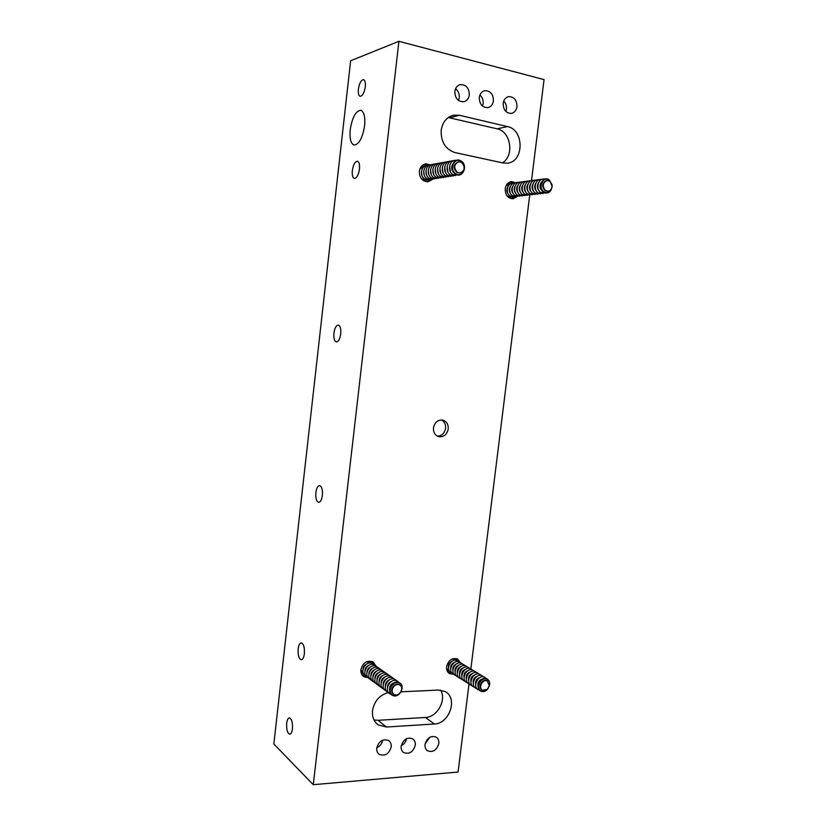 <?xml version="1.0" encoding="UTF-8"?>
<svg xmlns="http://www.w3.org/2000/svg" width="826" height="826" viewBox="0 0 826 826"><rect width="100%" height="100%" fill="white"/><g stroke="black" fill="none" stroke-linecap="round" stroke-linejoin="round"><path stroke-width="1.24" d="M350.234 129.641C349.47 138.541 350.771 143.683 354.137 145.056C359.052 144.447 362.542 137.994 364.607 125.707C365.35 116.776 364.07 111.634 360.745 110.271C355.738 110.952 352.237 117.406 350.234 129.641M365.298 86.782C364.276 92.832 362.562 96.012 360.146 96.322C358.618 95.682 358.03 93.297 358.381 89.167C359.393 83.137 361.117 79.957 363.543 79.626C365.071 80.267 365.66 82.652 365.298 86.782M292.445 728.821C291.991 732.166 291.103 733.963 289.781 734.2C287.407 733.24 286.374 729.606 286.684 723.297C287.128 719.942 288.026 718.145 289.358 717.897C291.723 718.847 292.745 722.482 292.445 728.821M455.549 88.733C458.316 90.943 459.566 93.947 459.277 97.736L458.513 100.473M469.302 94.959C468.693 98.655 466.845 100.917 463.768 101.743C457.986 101.753 455.002 98.304 454.837 91.387C455.425 87.742 457.222 85.491 460.237 84.613C466.101 84.52 469.127 87.969 469.302 94.959M479.927 94.99C482.363 97.189 483.447 100.049 483.158 103.56L482.487 106.069M493.421 100.906C492.812 104.613 490.964 106.853 487.898 107.638C482.301 107.597 479.431 104.19 479.297 97.416C479.896 93.772 481.703 91.531 484.707 90.695C490.386 90.674 493.287 94.081 493.421 100.906M503.726 101.123C505.842 103.312 506.761 106.017 506.472 109.249L505.904 111.5M516.983 106.709C516.353 110.416 514.515 112.646 511.47 113.399C506.039 113.296 503.282 109.93 503.189 103.312C503.798 99.657 505.595 97.427 508.589 96.642C514.092 96.673 516.89 100.039 516.983 106.709M382.696 740.148C382.015 743.73 380.053 746.26 376.801 747.716M391.194 746.962C388.984 754.024 384.978 756.471 379.186 754.303C377.317 752.858 376.511 750.762 376.759 748.005C378.948 740.994 382.923 738.516 388.674 740.592C390.615 742.037 391.452 744.164 391.194 746.962M406.485 738.692C405.834 741.913 404.09 744.267 401.24 745.764M415.272 745.207C413.145 752.104 409.262 754.551 403.635 752.538C401.735 751.113 400.92 749.017 401.178 746.229C403.284 739.373 407.135 736.906 412.732 738.836C414.683 740.261 415.53 742.378 415.272 745.207M429.737 737.308L425.142 743.803M438.812 743.493C436.758 750.245 433 752.682 427.517 750.803C425.596 749.409 424.77 747.313 425.029 744.494C427.063 737.783 430.8 735.336 436.242 737.133C438.214 738.516 439.071 740.643 438.812 743.493M359.465 169.144C358.484 175.05 356.801 178.148 354.385 178.437C352.64 177.745 351.959 175.112 352.341 170.538C353.301 164.653 354.994 161.545 357.421 161.246C359.155 161.937 359.837 164.57 359.465 169.144M340.735 333.9C339.94 339.001 338.484 341.675 336.368 341.933C334.365 341.179 333.549 338.237 333.921 333.126C334.706 328.036 336.161 325.351 338.299 325.083C340.291 325.836 341.107 328.769 340.735 333.9M322.377 495.394C321.727 499.782 320.498 502.094 318.681 502.353C316.441 501.516 315.501 498.243 315.862 492.544C316.503 488.166 317.731 485.843 319.569 485.585C321.799 486.411 322.729 489.673 322.377 495.394M304.371 653.727C303.844 657.496 302.822 659.509 301.294 659.757C298.867 658.818 297.825 655.194 298.155 648.885C298.682 645.116 299.704 643.103 301.242 642.845C303.658 643.774 304.701 647.398 304.371 653.727M430.047 179.645L427.032 181.803M432.69 179.283L428.085 181.782C422.344 181.421 419.432 177.91 419.36 171.24C420.083 167.038 422.262 164.581 425.896 163.847L430.408 164.828M514.257 196.929L511.624 198.746M517.313 196.474L512.905 198.787C507.753 198.312 505.192 194.967 505.223 188.741C505.966 184.58 508.093 182.195 511.583 181.586L515.93 182.845C510.045 181.73 507.205 192.251 512.44 195.741L517.303 196.464M441.445 419.959C444.471 421.642 445.844 424.44 445.565 428.353C444.564 433.268 441.858 435.87 437.45 436.159M448.229 429.004C446.959 434.579 443.841 437.13 438.874 436.675C435.044 435.395 433.247 432.442 433.474 427.816C434.724 422.303 437.79 419.732 442.695 420.104C446.618 421.343 448.466 424.306 448.229 429.004M365.773 675.998L362.469 675.544M368.169 677.712L363.946 676.814C361.633 675.245 360.611 672.87 360.879 669.679C362.975 662.607 367.043 660.015 373.073 661.925L376.109 666.221M451.058 672.663L448.239 672.54M453.763 674.284L449.736 673.727C447.372 672.271 446.329 669.917 446.608 666.644C448.456 660.088 452.111 657.548 457.552 659.003L460.516 662.741M448.281 117.519L497.087 128.825C510.85 131.303 514.598 155.846 502.425 162.836M459.452 115.289L453.763 115.144C446.763 116.931 442.571 121.98 441.187 130.322C440.847 141.938 445.451 149.351 455.002 152.562L503.024 162.97L507.236 163.176C524.159 162.123 524.458 129.692 507.474 126.584L459.452 115.289L449.561 117.757M396.738 680.758L394.89 679.375C387.879 675.885 381.065 689.772 388.437 692.549C379.671 694.976 374.364 700.975 372.516 710.556C371.958 716.896 373.879 721.676 378.287 724.898L386.444 727.025L434.383 723.999C449.52 723.824 458.131 698.032 445.224 691.61L438.544 690.061L401.126 691.806M313.281 784.7L273.84 744.04L350.647 60.763L398.917 41.3L313.281 784.7L458.069 772.042L469.003 683.949M398.917 41.3L544.055 79.606L531.5 180.708M529.714 195.122L470.872 668.915M440.609 690.123C446.804 699.952 437.243 717.288 425.442 717.474L377.998 720.303L374.002 719.973M456.427 658.57L457.862 661.058M372.185 661.492L373.724 664.496M509.91 181.999L512.853 183.135M424.234 164.281L427.785 165.355M549.92 181.297L552.026 186.077C551.768 189.082 550.415 190.806 547.979 191.25L545.346 190.434C542.124 185.953 542.744 182.629 547.215 180.471L549.92 181.297M547.679 191.291L544.778 190.507C541.557 186.015 542.176 182.701 546.647 180.543L546.936 180.512M543.756 191.725C548.299 193.811 551.087 191.983 552.129 186.253L549.486 180.264C543.56 175.308 537.509 187.357 543.756 191.725M549.383 180.016L552.057 184.776L552.16 186.294C551.066 192.303 548.134 194.213 543.374 192.024C536.828 187.45 543.167 174.823 549.383 180.016M542.279 190.951L542.093 190.816C539.533 188.152 539.316 185.282 541.433 182.185M546.058 193.088L540.679 192.499C535.103 188.72 538.542 177.394 544.716 179.17M543.043 193.552L538.015 192.809C532.625 189.164 535.64 178.189 541.68 179.459M540.38 193.852L535.372 193.108C530.003 189.484 532.997 178.561 539.017 179.81M537.747 194.151L532.749 193.408C527.391 189.794 530.364 178.922 536.373 180.151M535.124 194.451L530.147 193.707C524.809 190.114 527.762 179.283 533.751 180.502M532.522 194.74L527.566 194.007C522.239 190.424 525.171 179.634 531.149 180.842M529.941 195.029L524.995 194.296C519.688 190.734 522.61 179.996 528.557 181.183M527.37 195.328L522.455 194.595C517.148 191.043 520.06 180.347 525.997 181.524M524.83 195.617L519.926 194.884C514.639 191.343 517.53 180.698 523.447 181.854M522.3 195.896L517.406 195.163C512.141 191.653 515.011 181.039 520.917 182.195M519.791 196.185L514.918 195.452C509.663 191.952 512.523 181.39 518.408 182.525M514.825 196.743L509.983 196.02C504.758 192.551 507.577 182.071 513.442 183.176M512.368 197.022L510.984 197.342L507.019 195.855M507.546 196.495L511.036 197.331M509.621 183.527L506.379 185.189M505.997 185.943L510.984 183.506M508.372 194.255C506.575 192.086 506.338 189.732 507.639 187.192M510.84 193.986C509.012 191.808 508.764 189.422 510.107 186.841M513.328 193.728C511.459 191.518 511.222 189.113 512.595 186.5M515.837 193.46C513.937 191.229 513.689 188.793 515.094 186.149M518.356 193.191C516.426 190.94 516.178 188.473 517.613 185.798M520.907 192.923C518.924 190.641 518.676 188.152 520.153 185.447M523.467 192.654C521.454 190.352 521.196 187.832 522.703 185.096M526.038 192.375C523.994 190.052 523.736 187.502 525.274 184.735M528.64 192.097C526.554 189.753 526.296 187.182 527.866 184.374M531.252 191.818C529.136 189.453 528.877 186.852 530.478 184.012M533.895 191.539C531.737 189.144 531.469 186.511 533.111 183.651M536.549 191.25C534.35 188.834 534.092 186.18 535.764 183.279M539.223 190.971C536.983 188.524 536.724 185.84 538.438 182.918M457.397 172.386C453.453 167.864 453.908 164.312 458.76 161.731L461.517 162.35C465.461 166.924 464.976 170.476 460.072 172.995L457.397 172.386M459.937 173.026L456.881 172.469C452.927 167.957 453.381 164.405 458.244 161.824L458.347 161.803M461.115 161.235C454.238 156.672 448.797 169.919 455.952 173.821C462.828 178.292 468.208 165.159 461.115 161.235M455.601 174.162C448.105 170.073 453.815 156.186 461.011 160.967C468.445 165.086 462.808 178.85 455.601 174.162M453.484 172.159C451.554 169.96 451.172 167.502 452.349 164.777M458.626 174.988L453.123 174.73C446.701 171.343 449.489 159.036 456.386 160.378M450.459 171.891L449.55 166.026M455.735 175.577L450.686 175.122C444.512 171.87 446.794 160.058 453.453 160.781M447.991 172.231L447.103 166.501M453.288 175.959L448.26 175.504C442.106 172.273 444.367 160.512 451.017 161.215M445.544 172.572L444.677 166.986M450.862 176.341L445.854 175.886C439.721 172.665 441.972 160.956 448.59 161.648M443.118 172.913L442.261 167.461M448.456 176.712L443.469 176.268C437.346 173.057 439.587 161.4 446.185 162.082M440.712 173.254L439.876 167.936M446.071 177.084L441.094 176.64C435.003 173.45 437.222 161.844 443.799 162.516M438.317 173.584L437.501 168.401M443.696 177.456L438.751 177.012C432.669 173.842 434.868 162.278 441.435 162.939M435.942 173.904L435.147 168.876M441.352 177.827L436.417 177.383C430.356 174.224 432.545 162.712 439.081 163.362M433.588 174.224L432.814 169.34M439.019 178.199L434.094 177.745C428.054 174.606 430.232 163.145 436.748 163.785M431.244 174.544L430.501 169.815M436.696 178.561L431.802 178.117C425.772 174.988 427.93 163.569 434.435 164.198M428.921 174.854L428.198 170.28M434.393 178.922L429.52 178.478C423.511 175.36 425.658 163.992 432.143 164.611M426.619 175.164L425.917 170.745M432.112 179.283L427.248 178.829C421.27 175.731 423.397 164.415 429.861 165.024M424.327 175.463L423.655 171.209M429.85 179.634L425.008 179.19C419.04 176.103 421.157 164.828 427.589 165.427M422.055 175.762L421.405 171.674M427.6 179.985L422.778 179.541L420.61 177.518M419.484 170.476C420.372 167.833 422.034 166.294 424.481 165.871L425.349 165.83M424.099 165.933L419.876 169.031M421.446 178.757L426.392 180.295M399.319 684.816L399.722 685.022C404.595 687.593 399.474 697.072 394.518 694.635L394.054 694.398C389.222 691.785 394.415 682.359 399.319 684.816M393.579 694.057C388.778 691.414 393.971 682.039 398.855 684.496L399.268 684.702M393.104 695.306C399.65 698.466 405.917 685.611 399.113 682.988C392.577 679.757 386.238 692.715 393.104 695.306M399.061 682.565C406.185 685.312 399.629 698.775 392.763 695.461C385.566 692.746 392.216 679.168 399.061 682.565M391.132 694.325L390.574 694.119C383.181 691.331 390.006 677.392 397.048 680.882L399.144 682.596M386.496 691.073L386.32 691.001C378.969 688.223 385.752 674.398 392.753 677.867L394.591 679.251M384.389 689.534L384.224 689.462C376.883 686.685 383.646 672.911 390.626 676.38L392.453 677.754M382.293 687.996L382.139 687.934C374.818 685.157 381.56 671.445 388.519 674.904L390.347 676.267M380.218 686.478L380.063 686.416C372.774 683.649 379.485 669.979 386.434 673.438L388.241 674.79M378.153 684.971L378.009 684.909C370.729 682.142 377.43 668.533 384.358 671.982L386.155 673.324M376.109 683.474L375.964 683.412C368.706 680.655 375.386 667.098 382.293 670.536L384.09 671.868M374.075 681.987L373.941 681.925C366.703 679.168 373.362 665.663 380.249 669.101L382.035 670.423M372.061 680.51L371.927 680.459C364.71 677.702 371.349 664.249 378.215 667.676L379.991 668.998M370.058 679.044L369.934 678.993C362.738 676.246 369.346 662.844 376.202 666.262L377.967 667.573M368.066 677.588L367.952 677.537C360.766 674.801 367.363 661.44 374.199 664.858L375.964 666.159M366.094 676.143L365.98 676.102C358.825 673.355 365.391 660.057 372.216 663.454L373.961 664.754M366.269 661.925L370.244 662.07L371.979 663.361M364.132 674.708L360.879 669.7M370.977 662.483L367.136 661.543M360.817 670.66L362.975 674.047M362.955 669.432C363.151 666.861 364.4 665.054 366.713 664.001M364.916 670.888C365.092 668.265 366.362 666.437 368.726 665.384M366.878 672.354C367.054 669.69 368.334 667.831 370.74 666.778M368.861 673.84C369.026 671.125 370.327 669.236 372.774 668.182M370.864 675.327C371.008 672.57 372.33 670.66 374.818 669.587M372.877 676.824C373.011 674.026 374.343 672.085 376.883 671.011M374.901 678.342C375.025 675.482 376.377 673.52 378.958 672.447M376.945 679.86C377.048 676.959 378.422 674.966 381.054 673.892M379.01 681.398C379.093 678.445 380.487 676.432 383.161 675.348M381.075 682.937C381.158 679.943 382.562 677.898 385.288 676.814M383.171 684.496C383.233 681.45 384.648 679.385 387.425 678.291M385.277 686.055C385.319 682.968 386.754 680.872 389.583 679.777M387.394 687.635C387.425 684.496 388.881 682.379 391.751 681.285M389.614 689.762C389.387 686.086 391.008 683.721 394.446 682.689M487.299 681.006L489.364 685.766L487.536 689.256L482.601 690.309C477.872 688.068 482.673 678.58 487.299 681.006L486.793 680.696C482.178 678.27 477.376 687.759 482.095 689.999L482.229 690.082M481.331 691.052C483.355 691.837 485.337 691.362 487.268 689.607L489.56 685.229C489.921 682.39 489.054 680.397 486.979 679.261C481.011 676.153 475.064 688.554 481.331 691.052M486.896 678.848C489.075 680.046 489.983 682.131 489.611 685.105L487.206 689.689C485.172 691.527 483.107 692.033 480.98 691.207C474.413 688.585 480.649 675.585 486.896 678.848M479.648 690.268L478.584 689.937C471.822 687.242 478.233 673.902 484.655 677.258L486.38 678.652M476.974 688.719L476.22 688.45C469.478 685.766 475.869 672.467 482.27 675.823L483.788 676.959M474.62 687.242L473.876 686.974C467.155 684.3 473.525 671.053 479.916 674.398L481.424 675.523M472.286 685.776L471.553 685.518C464.842 682.834 471.192 669.649 477.573 672.983L479.07 674.099M469.973 684.32L469.24 684.062C462.55 681.388 468.879 668.244 475.239 671.579L476.736 672.694M467.671 682.875L466.948 682.617C460.278 679.953 466.587 666.861 472.937 670.175L474.413 671.29M465.389 681.44L464.677 681.192C458.017 678.528 464.305 665.477 470.634 668.792L472.111 669.896M463.118 680.015L462.415 679.767C455.766 677.103 462.044 664.104 468.363 667.418L469.829 668.513M460.867 678.611L460.165 678.352C453.536 675.699 459.793 662.751 466.091 666.055L467.557 667.14M458.626 677.206L457.934 676.959C451.326 674.305 457.563 661.399 463.851 664.693L465.306 665.766M456.406 675.813L455.725 675.565C449.127 672.911 455.343 660.057 461.62 663.35L463.066 664.414M454.197 674.429L453.526 674.181C446.938 671.538 453.144 658.725 459.401 662.008L460.846 663.072M452.008 673.045L451.347 672.808C444.77 670.165 450.955 657.403 457.201 660.676L458.636 661.729M451.946 659.055L455.012 659.355L456.437 660.408M449.829 671.683L446.556 668.244M455.332 659.52L452.524 658.807M446.618 668.874L448.549 671.094M448.477 667.738C448.074 664.445 449.385 662.204 452.421 661.027M450.655 669.122C450.242 665.787 451.564 663.526 454.63 662.349M452.855 670.516C452.411 667.14 453.742 664.868 456.85 663.681M455.064 671.91C454.61 668.502 455.952 666.21 459.091 665.023M457.284 673.324C456.809 669.876 458.162 667.563 461.342 666.375M459.524 674.739C459.039 671.259 460.402 668.926 463.613 667.738M461.775 676.174C461.269 672.653 462.643 670.299 465.905 669.101M464.047 677.609C463.531 674.057 464.914 671.683 468.208 670.485M466.339 679.055C465.792 675.472 467.196 673.076 470.521 671.879M468.641 680.521C468.084 676.886 469.488 674.47 472.864 673.273M470.965 681.987C470.386 678.322 471.801 675.885 475.208 674.687M473.298 683.463C472.699 679.767 474.134 677.31 477.583 676.102M475.652 684.96C475.043 681.213 476.478 678.745 479.968 677.537M478.161 686.798C477.283 682.699 478.801 680.077 482.714 678.941M434.383 723.999L425.442 717.474M386.444 727.025L377.998 720.303M507.474 126.584L497.087 128.825M379.186 754.303L378.484 753.694M403.635 752.538L402.974 752.001M427.517 750.803L426.897 750.318M363.946 676.814L363.151 676.236M449.736 673.727L449.127 673.345M453.763 115.144L452.214 115.537M378.287 724.898L376.697 723.617M425.896 163.847L425.214 163.971M508.589 96.642L507.969 96.797M484.707 90.695L484.026 90.891M460.237 84.613L459.483 84.841M552.026 186.077L551.944 184.921M547.979 191.25L547.411 191.322M460.072 172.995L459.555 173.088M487.536 689.256L489.364 685.766"/></g></svg>

